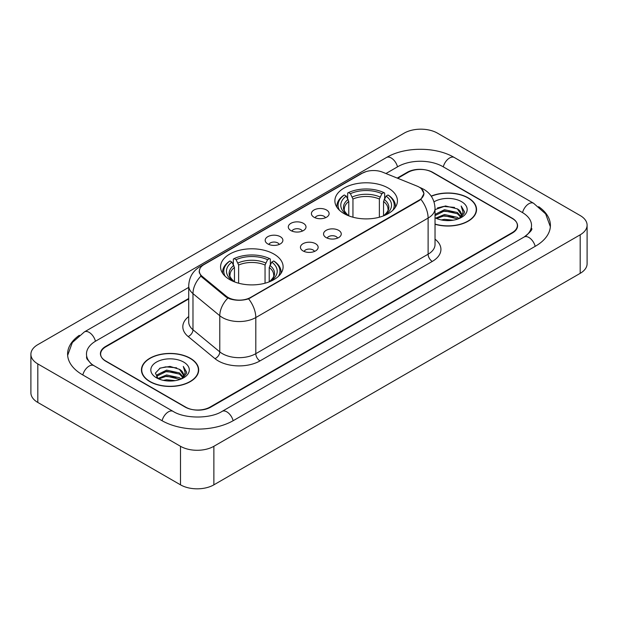 <?xml version="1.0" encoding="UTF-8"?>
<svg xmlns="http://www.w3.org/2000/svg" width="618" height="618" viewBox="0 0 618 618"><rect width="100%" height="100%" fill="white"/><g stroke="black" fill="none" stroke-linecap="round" stroke-linejoin="round"><path stroke-width="0.93" d="M273.952 254.083A31.271 18.053 0 0 0 239.877 250.166A31.271 18.053 0 0 0 220.572 266.845A31.271 18.053 0 0 0 229.726 279.614A31.271 18.053 0 0 0 263.809 283.523A31.271 18.053 0 0 0 283.114 266.845A31.271 18.053 0 0 0 273.952 254.083M388.274 188.081A31.271 18.053 0 0 0 354.191 184.164A31.271 18.053 0 0 0 334.886 200.842A31.271 18.053 0 0 0 344.048 213.612A31.271 18.053 0 0 0 378.123 217.528A31.271 18.053 0 0 0 397.428 200.842A31.271 18.053 0 0 0 388.274 188.081M314.006 217.227A8.853 5.106 180 0 1 312.252 215.782A8.853 5.106 180 0 1 315.18 209.432A8.853 5.106 180 0 1 326.52 209.996A8.853 5.106 180 0 1 328.282 215.782A8.853 5.106 180 0 1 314.006 217.227M325.447 217.752A5.307 3.067 0 0 0 324.017 216.261A5.307 3.067 0 0 0 318.788 215.489A5.307 3.067 0 0 0 315.087 217.752M290.893 230.568A8.853 5.106 180 0 1 289.139 229.124A8.853 5.106 180 0 1 292.067 222.774A8.853 5.106 180 0 1 303.407 223.345A8.853 5.106 180 0 1 305.168 229.124A8.853 5.106 180 0 1 290.893 230.568M302.333 231.101A5.307 3.067 0 0 0 300.904 229.61A5.307 3.067 0 0 0 295.674 228.83A5.307 3.067 0 0 0 291.974 231.101M267.779 243.917A8.853 5.106 180 0 1 266.026 242.472A8.853 5.106 180 0 1 268.954 236.115A8.853 5.106 180 0 1 280.294 236.686A8.853 5.106 180 0 1 282.055 242.472A8.853 5.106 180 0 1 267.779 243.917M279.22 244.442A5.307 3.067 0 0 0 277.791 242.951A5.307 3.067 0 0 0 272.561 242.171A5.307 3.067 0 0 0 268.861 244.442M326.149 237.582A8.853 5.106 180 0 1 324.388 236.138A8.853 5.106 180 0 1 327.324 229.78A8.853 5.106 180 0 1 338.664 230.352A8.853 5.106 180 0 1 340.418 236.138A8.853 5.106 180 0 1 326.149 237.582M337.582 238.108A5.307 3.067 0 0 0 336.161 236.617A5.307 3.067 0 0 0 330.931 235.837A5.307 3.067 0 0 0 327.223 238.108M303.036 250.923A8.853 5.106 180 0 1 301.275 249.479A8.853 5.106 180 0 1 304.21 243.129A8.853 5.106 180 0 1 315.551 243.701A8.853 5.106 180 0 1 317.304 249.479A8.853 5.106 180 0 1 303.036 250.923M314.469 251.456A5.307 3.067 0 0 0 313.048 249.958A5.307 3.067 0 0 0 307.818 249.185A5.307 3.067 0 0 0 304.11 251.456M417.019 186.088A15.929 9.2 180 0 1 419.143 187.115A15.929 9.2 180 0 1 423.809 193.619A15.929 9.2 180 0 1 419.143 200.124L250.591 297.436A15.929 9.2 180 0 1 226.273 296.207L202.217 276.377A15.929 9.2 180 0 1 199.344 271.101A15.929 9.2 180 0 1 204.01 264.597L362.256 173.225A15.929 9.2 180 0 1 382.666 172.198L417.019 186.088M188.714 298.957L105.817 346.814A17.698 10.22 0 0 0 100.634 354.044A17.698 10.22 0 0 0 105.817 361.267L185.091 407.038A17.698 10.22 0 0 0 210.12 407.038L512.183 232.646A17.698 10.22 0 0 0 517.366 225.416A17.698 10.22 0 0 0 512.183 218.193L432.909 172.422A17.698 10.22 0 0 0 407.88 172.422L397.722 178.285M525.64 236.068A31.858 18.393 0 0 0 531.526 225.416A31.858 18.393 0 0 0 522.195 212.407L442.928 166.644A31.858 18.393 0 0 0 397.868 166.644L385.949 173.527M188.714 287.393L95.805 341.036A31.858 18.393 0 0 0 86.474 354.044A31.858 18.393 0 0 0 92.36 364.697M180.502 446.296A23.6 13.627 0 0 0 213.874 446.296L580.186 234.809A23.6 13.627 0 0 0 587.1 225.176A23.6 13.627 0 0 0 580.186 215.543L437.498 133.164A23.6 13.627 0 0 0 404.126 133.164L37.814 344.651A23.6 13.627 0 0 0 30.9 354.284A23.6 13.627 0 0 0 37.814 363.917L180.502 446.296L180.502 484.836A23.6 13.627 0 0 0 213.874 484.836L580.186 273.349A23.6 13.627 0 0 0 587.1 263.716L587.1 225.176M30.9 354.284L30.9 392.824A23.6 13.627 0 0 0 37.814 402.457L180.502 484.836M79.328 335.311A50.746 29.293 0 0 0 67.594 354.044A50.746 29.293 0 0 0 82.457 374.755L161.723 420.526A50.746 29.293 0 0 0 233.488 420.526L535.543 246.134A50.746 29.293 0 0 0 550.406 225.416A50.746 29.293 0 0 0 538.672 206.682M435.026 224.264A28.613 16.524 0 0 0 476.548 209.517A28.613 16.524 0 0 0 468.166 197.837A28.613 16.524 0 0 0 431.194 196.115M190.305 358.262A28.613 16.524 0 0 0 159.12 354.678A28.613 16.524 0 0 0 141.452 369.943A28.613 16.524 0 0 0 149.834 381.623A28.613 16.524 0 0 0 181.02 385.207A28.613 16.524 0 0 0 198.687 369.943A28.613 16.524 0 0 0 190.305 358.262M141.746 371.426A28.613 16.524 0 0 0 141.646 371.866M421.53 188.876L424.018 193.527L420.897 199.359L419.352 200.479L248.59 298.834C242.271 300.742 235.96 300.742 229.649 298.834L226.064 297.026L202.009 277.196L200.943 276.107L199.135 271.511L199.946 268.583M188.714 298.479L105.608 346.459A17.698 10.22 0 0 0 100.425 353.681A17.698 10.22 0 0 0 105.608 360.912L185.717 407.154A17.698 10.22 0 0 0 210.746 407.154L512.392 233.001A17.698 10.22 0 0 0 517.575 225.779A17.698 10.22 0 0 0 512.392 218.548L432.283 172.306A17.698 10.22 0 0 0 407.254 172.306L397.235 178.084M198.486 371.866A28.613 16.524 0 0 0 198.393 371.426M476.354 211.449A28.613 16.524 0 0 0 476.254 211.008M435.026 224.071A28.32 16.354 0 0 0 476.254 209.517A28.32 16.354 0 0 0 467.957 197.953A28.32 16.354 0 0 0 431.302 196.285M441.221 219.931L444.481 219.344L453.149 220.209M445.037 220.502L449.286 220.595M435.798 218.084L444.481 214.523L457.366 217.32L458.996 218.602M436.625 218.502L444.481 215.728L458.015 218.981M435.026 214.392L444.481 209.711L457.366 212.507L460.812 216.346M435.026 215.597L444.481 210.916L457.366 213.712L460.503 216.91M459.066 218.579A13.341 7.702 0 0 0 461.267 214.338A13.341 7.702 0 0 0 457.366 208.892L461.26 214.624M435.026 217.752A19.235 11.109 0 0 0 461.538 217.374A19.235 11.109 0 0 0 461.538 201.661A19.235 11.109 0 0 0 434.006 201.854M457.366 208.892L445.478 205.956L435.026 209.641M460.371 217.992L464.334 212.916L464.458 211.727L461.159 206.003L463.091 212.407L459.274 218.486M461.159 206.003L464.458 211.959M437.474 207.926L443.654 206.42L454.531 207.409M439.668 211.997L443.654 211.24L454.13 212.113M439.668 216.818L443.654 216.053L454.13 216.926M150.043 381.507A28.32 16.354 0 0 0 180.904 385.045A28.32 16.354 0 0 0 198.393 369.943A28.32 16.354 0 0 0 190.097 358.378A28.32 16.354 0 0 0 159.228 354.832A28.32 16.354 0 0 0 141.746 369.943A28.32 16.354 0 0 0 150.043 381.507M163.361 380.348L166.613 379.769L175.288 380.634M167.169 380.92L171.418 381.02M157.93 378.51L166.613 374.948L179.498 377.745L181.128 379.027M158.756 378.927L166.613 376.153L180.147 379.398M156.856 377.521L157.188 374.771L166.613 370.128L179.498 372.924L182.943 376.764M156.779 377.173L157.188 375.976L166.613 371.333L179.498 374.129L182.634 377.335M181.205 378.996A13.341 7.702 0 0 0 183.407 374.755A13.341 7.702 0 0 0 179.498 369.317L183.399 375.049M183.67 362.086A19.235 11.109 0 0 0 156.462 362.086A19.235 11.109 0 0 0 156.462 377.799A19.235 11.109 0 0 0 183.67 377.791A19.235 11.109 0 0 0 183.67 362.086M179.498 369.317L169.996 366.397L160.147 368.089L155.396 373.133L158.092 378.633M182.503 378.417L186.474 373.342L186.597 372.152L183.291 366.42L185.222 372.832L181.414 378.911M183.291 366.42L186.597 372.384M159.606 368.351L165.786 366.845L176.663 367.834M161.808 372.422L165.786 371.665L176.269 372.53M161.808 377.235L165.786 376.478L176.269 377.351M348.776 215.852L348.776 201.445L346.25 196.099A25.369 14.647 0 0 0 346.25 214.268L345.779 214.539M347.656 198.517L347.656 193.055L348.498 192.577A28.088 16.215 0 0 1 383.824 192.577L381.893 193.689A25.369 14.647 0 0 0 350.429 193.689L352.948 199.035L352.948 217.212M379.367 217.212L379.367 199.035L381.893 193.689M339.498 210.282A28.088 16.215 0 0 1 344.319 194.987L343.484 195.466A29.262 16.895 0 0 0 336.895 206.142A29.262 16.895 0 0 0 336.964 207.316M383.824 192.577L384.659 193.055L384.659 198.517M344.319 194.987L346.25 196.099M350.429 193.689L348.498 192.577M346.25 214.268L348.567 215.775M395.35 207.316A29.262 16.895 0 0 0 395.42 206.142A29.262 16.895 0 0 0 388.83 195.466L387.996 194.987A28.088 16.215 0 0 1 392.816 210.282M386.536 214.539L386.065 214.268A25.369 14.647 0 0 0 386.065 196.099L387.996 194.987M383.747 215.775L386.065 214.268M386.065 196.099L383.539 201.445L383.539 215.852M234.461 281.854L234.461 267.447L231.935 262.102A25.369 14.647 0 0 0 231.935 280.263L231.464 280.541M233.341 264.512L233.341 259.058L234.176 258.571A28.088 16.215 0 0 1 269.502 258.571L267.571 259.691A25.369 14.647 0 0 0 236.107 259.691L238.633 265.037L238.633 283.214M265.052 283.214L265.052 265.037L267.571 259.691M225.184 276.285A28.088 16.215 0 0 1 230.004 260.981L229.17 261.46A29.262 16.895 0 0 0 222.58 272.144A29.262 16.895 0 0 0 222.65 273.318M269.502 258.571L270.344 259.058L270.344 264.512M230.004 260.981L231.935 262.102M236.107 259.691L234.176 258.571M231.935 280.263L234.253 281.777M281.036 273.318A29.262 16.895 0 0 0 281.105 272.144A29.262 16.895 0 0 0 274.516 261.46L273.681 260.981A28.088 16.215 0 0 1 278.502 276.285M272.221 280.541L271.75 280.263A25.369 14.647 0 0 0 271.75 262.102L273.681 260.981M269.433 281.777L271.75 280.263M271.75 262.102L269.224 267.447L269.224 281.854M202.217 276.377L202.217 277.366M226.273 296.207L226.273 297.196M250.591 297.436L250.591 297.907M419.143 200.124L419.143 200.595M233.133 420.727A9.44 5.454 -120 0 0 222.086 411.387C210.483 418.888 184.728 418.888 173.117 411.387L93.851 365.617L91.062 363.77L86.868 358.811L86.474 356.934M162.078 420.727A9.44 5.454 -60 0 1 168.397 411.851A9.44 5.454 -60 0 1 173.117 411.387M82.812 374.964A9.44 5.454 -60 0 1 89.131 366.088A9.44 5.454 -60 0 1 93.851 365.617M67.648 355.373L72.345 342.534L84.411 331.897A9.44 5.454 60 0 1 95.45 341.244M84.411 331.897L386.474 157.505A9.44 5.454 60 0 1 397.513 166.845M386.474 157.505C404.883 146.551 435.906 146.551 454.323 157.505A9.44 5.454 120 0 0 449.603 157.969A9.44 5.454 120 0 0 443.284 166.845M550.352 226.744L545.655 213.905L533.589 203.268A9.44 5.454 120 0 0 528.869 203.739A9.44 5.454 120 0 0 522.55 212.615M535.188 246.335A9.44 5.454 -120 0 0 524.149 236.995L222.086 411.387M213.874 484.836L213.874 446.296M37.814 402.457L37.814 363.917M580.186 273.349L580.186 234.809M435.026 239.166A29.502 17.034 180 0 1 432.283 261.429L259.977 360.912A5.902 3.407 60 0 1 255.806 353.681L428.112 254.199A23.6 13.627 0 0 0 435.026 244.566L435.026 208.436A23.6 13.627 180 0 1 428.112 218.069A20.649 11.92 -120 0 0 420.897 199.359M259.977 360.912A29.502 17.034 180 0 1 218.254 360.912A29.502 17.034 180 0 1 214.948 358.633L188.15 336.532A29.502 17.034 180 0 1 188.714 316.547M222.426 353.681A23.6 13.627 0 0 0 255.806 353.681L255.806 317.552A23.6 13.627 180 0 1 222.426 317.552A23.6 13.627 180 0 1 219.784 315.728L192.978 293.627A23.6 13.627 180 0 1 188.714 285.817L188.714 321.947A23.6 13.627 0 0 0 192.978 329.765L219.784 351.866A23.6 13.627 0 0 0 222.426 353.681M435.026 208.436C434.624 199.946 430.9 193.581 423.84 189.347L420.858 187.895A20.649 9.672 112 0 0 419.977 187.64M248.59 298.834A20.649 11.92 60 0 1 255.806 317.552L428.112 218.069L428.112 254.199A5.902 3.407 60 0 0 432.283 261.429M202.125 265.902A20.649 11.92 -120 0 0 199.9 266.729C192.839 270.962 189.108 277.327 188.714 285.817M199.9 266.729L360.734 173.867A20.649 11.92 60 0 1 362.295 173.21M200.943 276.107A20.649 13.812 129.5 0 0 192.978 293.627L192.978 329.765A5.902 3.947 -50.5 0 1 188.15 336.532M227.826 298.123A20.649 13.812 129.5 0 0 219.784 315.728L219.784 351.866A5.902 3.947 -50.5 0 1 214.948 358.633M348.776 201.445A21.831 12.607 0 0 0 344.326 209.069C343.732 210.182 345.045 212.298 348.266 215.419M379.367 199.035A21.831 12.607 0 0 0 352.948 199.035M348.158 199.382A22.696 13.102 0 0 0 348.158 215.35M379.985 196.98A22.696 13.102 0 0 0 352.33 196.98M384.157 215.35A22.696 13.102 0 0 0 384.157 199.382M384.048 215.419C387.27 212.306 388.583 210.19 387.988 209.069A21.831 12.607 0 0 0 383.539 201.445M234.461 267.447A21.831 12.607 0 0 0 230.012 275.072C229.417 276.184 230.73 278.301 233.952 281.422M265.052 265.037A21.831 12.607 0 0 0 238.633 265.037M233.843 265.385A22.696 13.102 0 0 0 233.843 281.352M265.67 262.974A22.696 13.102 0 0 0 238.015 262.974M269.842 281.352A22.696 13.102 0 0 0 269.842 265.385M269.734 281.422C272.955 278.309 274.268 276.192 273.674 275.072A21.831 12.607 0 0 0 269.224 267.447M199.344 271.101L199.344 273.056M423.809 193.619L423.809 195.025M531.526 228.305C532.84 229.263 530.383 232.159 524.149 236.995M454.323 157.505L533.589 203.268M360.734 173.867L366.126 171.588M420.858 187.895L419.576 187.378M476.254 211.881L476.254 209.517M198.393 372.306L198.393 369.943M156.733 377.374L156.733 376.571M141.746 372.306L141.746 369.943M336.895 207.208L336.895 206.142M395.42 207.208L395.42 206.142M222.58 273.21L222.58 272.144M281.105 273.21L281.105 272.144"/></g></svg>
